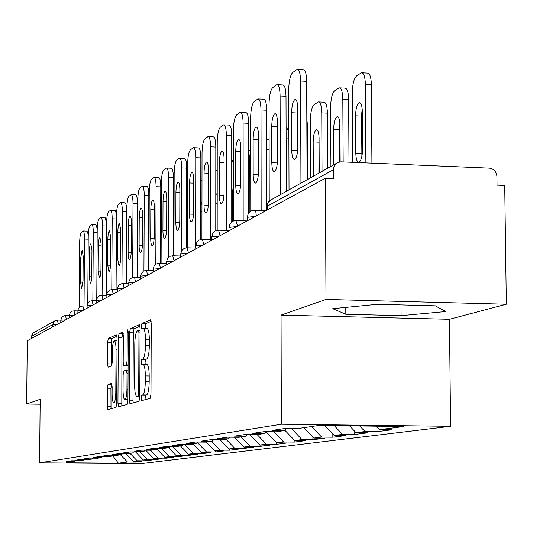 <?xml version="1.0" encoding="UTF-8"?>
<svg xmlns="http://www.w3.org/2000/svg" width="533" height="533" viewBox="0 0 533 533"><rect width="100%" height="100%" fill="white"/><g stroke="black" fill="none" stroke-linecap="round" stroke-linejoin="round"><path stroke-width="0.8" d="M141.045 398.078L141.571 400.636L150.146 398.364L150.986 394.2L151.245 323.364L150.493 319.787L141.911 323.571L141.352 326.496L141.858 328.954L143.117 328.435C144.576 328.854 145.362 332.639 145.476 339.788L145.449 345.604C145.262 353.192 144.396 357.643 142.851 358.942L141.765 359.335L141.198 362.227L141.718 364.732L142.937 364.325C144.416 364.792 145.216 368.649 145.329 375.905L145.302 381.741C145.116 389.35 144.25 393.74 142.697 394.92L141.611 395.22L141.045 398.078M143.097 364.325L146.795 364.399C148.294 364.858 149.1 368.723 149.213 375.972L149.193 381.808C149 389.41 148.127 393.8 146.568 394.98L145.469 395.279L145.009 399.73M151.125 321.312L145.756 323.658L145.362 328.488M143.304 328.441L146.975 328.528C148.447 328.948 149.24 332.725 149.353 339.867L149.327 345.684C149.14 353.272 148.267 357.716 146.708 359.015L145.616 359.409L145.049 362.3L145.256 364.365M108.046 384.42L107.353 388.197L107.253 406.179L107.879 409.564L115.994 407.419L116.714 403.581L117.073 338.149L116.427 334.824L108.319 338.402L107.626 342.239L107.499 363.859L108.119 367.17L111.57 365.898L112.27 362.054L112.336 351.194C112.49 345.098 113.156 341.626 114.328 340.787C115.394 341.133 115.961 344.105 116.034 349.695L115.794 392.674C115.641 398.737 114.981 402.155 113.829 402.928C112.743 402.508 112.163 399.464 112.097 393.787L112.137 386.678L111.497 383.294L108.046 384.42L111.617 384.48L110.924 388.257L111.011 408.738M281.058 315.116L449.459 319.28L506.35 304.216L325.989 299.419L281.058 315.116L281.337 424.221L39.595 462.844L40.175 399.29L26.65 404.014L27.27 340.787L325.416 178.209L333.418 178.535L333.372 169.741L267.193 206.264L267.2 209.955M325.989 299.419L325.416 178.209M129.233 400.156L129.939 403.721L138.98 401.322L139.779 397.265L140.072 328.195L139.353 324.704L130.319 328.688L129.559 332.745L129.233 400.156L132.99 400.21L133.203 402.855M127.174 404.454L118.639 406.719L117.946 403.248L118.299 337.622L119.026 333.671L122.67 332.072L123.33 335.444L123.19 362.327L123.863 365.765L126.341 364.878L127.094 360.894L127.234 332.645L127.787 329.807L128.266 332.192L127.933 400.51L127.174 404.454M281.337 424.221L450.612 426.307L141.312 463.623L39.595 462.844M135.329 461.285L135.322 462.084L141.292 461.331L133.33 461.272L125.968 453.643M135.322 462.084L127.467 462.024L118.379 463.19L66.552 462.791L74.54 461.605L66.578 461.545L71.629 460.779L79.703 460.845L83.088 460.339L74.953 460.272L80.243 459.473L88.491 459.539L92.042 459.013L83.721 458.946L89.271 458.107L97.712 458.18L101.437 457.627L92.915 457.554L98.738 456.674L107.38 456.748L111.29 456.168L102.569 456.095L108.692 455.169L117.54 455.242L121.651 454.636L112.723 454.556L119.159 453.583L128.226 453.663L132.557 453.023L123.403 452.937L130.185 451.911L139.479 451.997L144.05 451.318L134.656 451.238L141.811 450.152L151.352 450.238L156.176 449.526L146.535 449.439L154.097 448.293L163.891 448.386L168.988 447.627L159.094 447.533L167.096 446.321L177.156 446.421L182.553 445.621L172.386 445.521L180.867 444.236L191.214 444.342L196.937 443.496L186.477 443.389L195.484 442.024L206.131 442.13L212.221 441.231L201.447 441.124L211.035 439.672L221.994 439.785L228.477 438.826L217.384 438.706L227.598 437.16L238.904 437.287L245.813 436.26L234.373 436.134L245.287 434.482L256.946 434.615L264.341 433.516L252.535 433.389L264.215 431.617L276.261 431.757L284.182 430.584L271.983 430.444L284.522 428.545L296.974 428.692L318.727 425.467L403.967 426.513L379.416 429.665L376.105 426.173M376.891 427L376.924 431.657L391.608 429.811L379.416 429.665M376.924 431.657L364.978 431.517L356.031 432.669L349.548 425.847M354.112 430.651L354.139 434.528L367.83 432.803L356.031 432.669M354.139 434.528L342.566 434.395L334.211 435.468L324.764 425.547M332.832 434.015L332.845 437.207L345.644 435.594L334.211 435.468M332.845 437.207L321.626 437.087L313.81 438.093L303.877 427.666M312.898 437.133L312.904 439.718L324.897 438.213L313.81 438.093M312.904 439.718L302.024 439.605L294.689 440.544L284.689 430.064M294.189 440.025L294.196 442.077L305.449 440.658L294.689 440.544M294.196 442.077L283.623 441.97L276.734 442.85L266.094 431.717M276.6 442.71L276.607 444.289L287.187 442.956L276.734 442.85M276.607 444.289L266.327 444.189L259.844 445.022L249.804 434.535M260.031 445.022L260.031 446.381L270.011 445.122L259.844 445.022M260.031 446.381L250.037 446.281L243.921 447.067L234.5 437.233M244.394 447.074L244.394 448.346L253.815 447.16L243.921 447.067M244.394 448.346L234.667 448.253L228.89 448.999L220.036 439.765M229.616 449.006L229.616 450.212L238.518 449.086L228.89 448.999M229.616 450.212L220.136 450.119L214.672 450.825L206.304 442.11M215.632 450.831L215.632 451.971L224.06 450.911L214.672 450.825M215.632 451.971L206.391 451.884L201.208 452.55L193.053 444.069M202.367 452.564L202.367 453.643L210.362 452.637L201.208 452.55M202.367 453.643L193.352 453.563L188.435 454.189L180.487 445.928M189.781 454.203L189.775 455.229L197.37 454.269L188.435 454.189M189.775 455.229L180.98 455.149L176.31 455.748L168.555 447.693M177.809 455.762L177.809 456.734L185.024 455.822L176.31 455.748M177.809 456.734L169.221 456.661L164.777 457.234L156.769 448.919M166.423 457.247L166.416 458.167L173.292 457.301L164.777 457.234M166.416 458.167L158.021 458.1L153.79 458.64L145.642 450.185M155.569 458.653L155.563 459.533L162.112 458.713L153.79 458.64M155.563 459.533L147.361 459.466L143.324 459.986L135.575 451.957M145.216 459.999L145.209 460.838L151.459 460.052L143.324 459.986M145.209 460.838L137.181 460.772L133.33 461.272M83.928 459.506L83.088 460.339M137.181 460.772L130.052 453.39M92.922 458.14L92.042 459.013M147.361 459.466L140.066 451.911M102.356 456.701L101.437 457.627M158.021 458.1L150.439 450.232M112.256 455.195L111.29 456.168M169.221 456.661L161.219 448.36M122.67 453.61L121.651 454.636M180.98 455.149L172.532 446.374M133.623 451.944L132.557 453.023M193.352 453.563L184.425 444.275M145.176 450.185L144.05 451.318M206.391 451.884L197.636 442.783M157.362 448.32L156.176 449.526M220.136 450.119L211.681 441.311M170.247 446.354L168.988 447.627M234.667 448.253L225.979 439.199M183.892 444.269L182.553 445.621M250.037 446.281L241.109 436.96M198.356 442.05L196.937 443.496M266.327 444.189L257.139 434.582M213.72 439.698L212.221 441.231M283.623 441.97L273.842 431.73M230.083 437.187L228.477 438.826M302.024 439.605L291.544 428.625M247.525 434.508L245.813 436.26M321.626 437.087L311.572 426.533M266.174 431.637L264.341 433.516M342.566 434.395L334.251 425.66M286.148 428.559L284.182 430.584M364.978 431.517L359.708 425.974M506.35 304.216L504.744 185.464L497.056 185.158L496.943 176.523C496.416 171.606 493.818 168.801 489.141 168.115L341.307 161.845L338.149 162.392L335.937 163.771L334.031 166.449L333.372 169.741M26.65 404.014L40.128 404.201M31.587 338.428L31.853 334.871L33.306 332.898L54.706 320.919M449.459 319.28L450.612 426.307M75.34 460.805L74.54 461.605M127.467 462.024L120.491 454.802M118.379 463.19L112.336 455.195M445.755 311.558L435.274 305.802L377.491 304.283L332.745 308.667L345.824 314.27L401.096 315.656L445.755 311.558M139.959 326.196L134.069 328.774L133.297 332.832L132.99 400.21M138.147 396.179L138.7 393.341L138.966 332.865L138.46 330.42L137.314 330.913C135.815 332.286 134.982 336.669 134.802 344.065L134.616 385.013C134.716 392.161 135.495 395.999 136.941 396.512L139.779 396.206M123.223 333.518L122.677 333.751L121.944 337.695L121.81 405.873M127.487 365.825L128.1 365.645M123.05 390.303C123.123 396.126 123.736 399.25 124.882 399.67C126.101 398.877 126.794 395.359 126.954 389.123L127.034 373.553L126.314 370.082L123.869 370.935L123.13 374.879L123.05 390.303M111.977 384.366L111.617 384.48M116.974 336.25L111.877 338.482L111.184 342.313L111.184 366.038M401.009 304.903L401.096 315.656M345.784 307.394L345.824 314.27M362.573 149.28L362.32 111.63C362.134 105.747 361.121 102.756 359.302 102.656C357.037 104.022 355.791 108.399 355.564 115.794L355.797 153.064C355.991 159.014 357.01 162.079 358.862 162.245C361.114 160.979 362.347 156.655 362.573 149.28M365.885 162.891L365.358 84.354C365.112 76.732 363.806 72.881 361.434 72.794L356.557 75.946C353.925 78.584 352.506 84.234 352.306 92.895L352.726 162.332M371.921 163.145L371.368 84.66L365.358 84.354M362.187 108.885L361.501 116.074L361.907 156.362M362.147 72.828L367.41 73.108C369.795 73.194 371.115 77.045 371.368 84.66M297.767 149.713L297.767 109.778M297.7 69.43L303.117 69.716C305.282 69.796 306.475 73.667 306.682 81.336L300.585 81.023L300.945 183.192M307.061 179.774L306.682 81.336M289.026 189.861L288.726 89.697C288.933 80.969 290.232 75.273 292.624 72.601L297.054 69.397C299.2 69.477 300.379 73.347 300.585 81.023M297.76 108.512L297.894 146.435C297.674 153.87 296.541 158.228 294.496 159.514C292.817 159.354 291.897 156.276 291.744 150.279L291.624 112.736C291.844 105.294 292.983 100.877 295.042 99.491C296.694 99.578 297.601 102.589 297.76 108.512M340.161 161.885L339.961 125.408C339.788 119.698 338.848 116.787 337.142 116.667C335.03 117.96 333.865 122.164 333.658 129.292L333.838 164.797M343.165 161.925L342.812 99.111C342.586 91.716 341.367 87.965 339.148 87.852L334.617 90.79C332.152 93.275 330.826 98.712 330.633 107.086L330.926 166.429M349.002 162.172L348.635 99.398L342.812 99.111M339.894 123.456L339.401 129.552L339.581 161.972M339.781 87.885L344.938 88.145C347.17 88.258 348.402 92.009 348.635 99.398M319.227 172.972L319.074 138.274C318.914 132.737 318.034 129.899 316.429 129.766C314.463 130.985 313.377 135.029 313.171 141.905L313.317 176.276M322.032 171.406L321.759 112.889C321.552 105.714 320.413 102.056 318.334 101.916L314.104 104.661C311.798 107.02 310.552 112.25 310.359 120.351L310.592 177.802M327.668 168.248L327.402 113.163L321.759 112.889M319.054 137.301L318.881 173.165M318.887 101.95L323.937 102.196C326.036 102.336 327.189 105.987 327.402 113.163M307.734 179.401L307.528 126.041L306.855 126.008M306.828 119.052L307.528 126.041M286.101 127.68C287.693 128.186 288.613 131.331 288.866 137.121M266.767 139.226L269.118 139.419M277.387 84.707L282.683 84.98C284.709 85.087 285.821 88.858 286.008 96.293L280.105 96L280.358 194.712M286.281 191.4L286.008 96.293M269.238 201.141L269.045 104.088C269.245 95.66 270.464 90.184 272.696 87.659L276.814 84.68C278.826 84.787 279.918 88.558 280.105 96M277.453 122.497L277.54 159.14C277.333 166.303 276.274 170.487 274.375 171.706C272.803 171.526 271.95 168.535 271.81 162.718L271.73 126.434C271.943 119.259 273.003 115.021 274.921 113.709C276.467 113.822 277.313 116.747 277.453 122.497M258.418 98.978L263.602 99.231C265.501 99.358 266.54 103.036 266.713 110.251L260.997 109.978L261.157 210.422M266.9 210.122L266.713 110.251M250.75 211.221L250.65 117.546C250.843 109.385 251.982 104.115 254.074 101.73L257.912 98.951C259.798 99.078 260.824 102.756 260.997 109.978M258.492 135.549L258.545 171C258.345 177.909 257.359 181.94 255.587 183.092C254.114 182.899 253.315 179.987 253.182 174.344L253.142 139.233C253.342 132.311 254.334 128.233 256.126 126.994C257.572 127.121 258.365 129.972 258.492 135.549M240.676 112.33L245.74 112.57C247.525 112.723 248.498 116.301 248.658 123.316L243.108 123.056L243.181 220.789M248.744 213.027L248.658 123.316M233.434 220.988L233.414 130.152C233.601 122.25 234.68 117.167 236.639 114.908L240.23 112.31C241.995 112.456 242.955 116.041 243.108 123.056M240.749 147.761L240.769 182.093C240.576 188.769 239.65 192.653 237.998 193.746C236.612 193.546 235.859 190.707 235.746 185.231L235.733 151.219C235.926 144.53 236.859 140.599 238.531 139.426C239.89 139.573 240.63 142.351 240.749 147.761M224.04 124.855L228.99 125.082C230.669 125.248 231.582 128.746 231.728 135.562L226.345 135.322L226.332 230.469M231.742 221.921L231.728 135.562M217.191 230.349L217.237 141.978C217.417 134.323 218.437 129.419 220.276 127.274L223.633 124.835C225.299 125.002 226.205 128.5 226.345 135.322M224.107 159.22L224.1 192.5C223.92 198.956 223.047 202.7 221.495 203.739C220.196 203.533 219.489 200.768 219.383 195.444L219.396 162.465C219.583 155.996 220.462 152.205 222.028 151.092C223.307 151.245 224 153.957 224.107 159.22M208.403 136.628L213.247 136.841C214.832 137.028 215.692 140.432 215.818 147.068L210.588 146.841L210.508 239.537M215.765 230.809L215.818 147.068M201.914 239.277L202.02 153.111C202.2 145.676 203.16 140.939 204.892 138.893L208.043 136.608C209.616 136.794 210.462 140.206 210.588 146.841M208.47 169.987L208.443 202.28C208.263 208.523 207.444 212.141 205.985 213.133C204.759 212.92 204.099 210.229 203.999 205.052L204.039 173.038C204.219 166.776 205.045 163.118 206.511 162.059C207.723 162.219 208.376 164.864 208.47 169.987M249.884 211.834L249.83 159.967L248.684 151.505M193.692 147.708L198.423 147.914C199.922 148.114 200.728 151.439 200.848 157.901L195.764 157.688L195.618 248.038M200.734 239.457L200.848 157.901M187.516 247.785L187.689 163.591C187.863 156.376 188.762 151.792 190.401 149.846L193.366 147.694C194.845 147.894 195.644 151.225 195.764 157.688M193.752 180.121L193.699 211.481C193.526 217.531 192.753 221.035 191.38 221.981C190.228 221.761 189.601 219.13 189.515 214.093L189.575 182.992C189.741 176.929 190.521 173.392 191.907 172.379C193.046 172.552 193.659 175.13 193.752 180.121M232.348 221.508L232.348 191.7L231.735 185.99M233.421 162.092L231.728 160.393M179.814 158.161L184.438 158.361C185.857 158.567 186.617 161.819 186.73 168.115L181.78 167.915L181.593 250.93M186.563 247.792L186.73 168.115M173.938 255.8L174.158 173.491C174.324 166.476 175.184 162.039 176.729 160.18L179.521 158.148C180.92 158.361 181.673 161.612 181.78 167.915M179.868 189.675L179.794 220.162C179.628 226.032 178.901 229.417 177.609 230.329C176.51 230.103 175.923 227.538 175.843 222.627L175.923 192.393C176.09 186.51 176.823 183.085 178.129 182.119C179.208 182.299 179.788 184.818 179.868 189.675M217.211 194.778L215.792 193.366M217.224 170.187L215.805 171.133M166.702 168.042L171.233 168.228C172.572 168.448 173.292 171.626 173.392 177.762L168.575 177.569L168.341 257.606M173.178 255.78L173.392 177.762M161.099 263.355L161.359 182.846C161.526 176.023 162.338 171.719 163.804 169.947L166.436 168.028C167.768 168.248 168.475 171.426 168.575 177.569M166.749 198.709L166.662 228.357C166.503 234.06 165.81 237.338 164.59 238.211C163.551 237.984 162.998 235.479 162.925 230.689L163.018 201.274C163.178 195.564 163.878 192.246 165.103 191.32C166.129 191.507 166.676 193.972 166.749 198.709M201.96 202.18L200.781 205.471M201.987 180.48L200.814 181.3M154.297 177.389L158.727 177.562C160 177.789 160.686 180.9 160.773 186.89L156.082 186.71L155.803 264.361M160.52 263.335L160.773 186.89M148.947 270.484L149.247 191.707C149.407 185.064 150.179 180.894 151.572 179.188L154.057 177.376C155.316 177.602 155.989 180.714 156.082 186.71M154.343 207.25L154.237 236.119C154.084 241.649 153.431 244.84 152.271 245.673C151.292 245.44 150.766 242.995 150.699 238.324L150.806 209.682C150.959 204.132 151.619 200.914 152.784 200.028C153.757 200.221 154.27 202.627 154.343 207.25M187.583 216.405L187.403 247.778M187.636 190.474L186.677 193.186M142.544 186.244L146.881 186.417C148.094 186.65 148.74 189.688 148.82 195.538L144.243 195.364L143.93 270.984M148.527 270.471L148.82 195.538M137.421 277.213L137.761 200.108C137.92 193.632 138.653 189.581 139.972 187.949L142.324 186.237C143.524 186.47 144.163 189.515 144.243 195.364M142.578 215.345L142.464 243.468C142.311 248.851 141.691 251.942 140.599 252.742C139.666 252.509 139.166 250.117 139.106 245.56L139.226 217.651C139.38 212.254 140.006 209.136 141.105 208.283C142.031 208.483 142.518 210.835 142.578 215.345M174.071 204.239L173.605 255.793M131.391 194.652L135.642 194.811C136.788 195.051 137.401 198.029 137.474 203.746L133.01 203.579L132.664 277.4M137.148 277.207L137.474 203.746M126.481 283.589L126.854 208.083C127.007 201.774 127.713 197.836 128.959 196.271L131.191 194.645C132.331 194.885 132.937 197.863 133.01 203.579M131.418 223.027L131.291 250.437C131.145 255.68 130.558 258.685 129.519 259.458C128.633 259.218 128.16 256.879 128.107 252.429L128.24 225.219C128.38 219.969 128.979 216.938 130.025 216.118C130.898 216.318 131.365 218.623 131.418 223.027M120.798 202.64L124.955 202.793C126.048 203.04 126.634 205.958 126.701 211.541L122.343 211.388L121.964 283.589M126.341 283.589L126.701 211.541M116.081 289.632L116.487 215.665C116.634 209.516 117.307 205.685 118.499 204.179L120.618 202.633C121.697 202.88 122.277 205.798 122.343 211.388M120.818 230.329L120.678 257.066C120.538 262.163 119.972 265.088 118.986 265.834L117.646 258.958L117.793 232.415C117.933 227.298 118.499 224.346 119.492 223.567L120.818 230.329M160.686 212.7L161.259 214.572M110.717 210.242L114.788 210.388C115.834 210.642 116.387 213.493 116.447 218.956L112.19 218.81L111.79 289.539M116.061 289.632L116.447 218.956M106.187 295.369L106.62 222.887C106.76 216.878 107.399 213.153 108.539 211.708L110.551 210.235C111.584 210.488 112.13 213.347 112.19 218.81M110.731 237.272L110.578 263.369C110.444 268.339 109.905 271.184 108.972 271.903L107.693 265.168L107.846 239.257C107.986 234.273 108.525 231.402 109.465 230.649L110.731 237.272M101.11 217.484L105.101 217.624L106.613 223.174M106.6 226.019L102.523 225.879L102.096 295.262M96.759 299.546L97.206 229.763C97.352 223.9 97.965 220.269 99.045 218.876L100.957 217.484C101.95 217.731 102.469 220.535 102.523 225.879M101.117 243.887L100.964 269.372C100.83 274.222 100.317 276.987 99.424 277.686L98.212 271.09L98.372 245.78C98.505 240.923 99.018 238.131 99.918 237.398L101.117 243.887M91.956 224.393L95.867 224.526L97.226 228.784M97.193 232.754L93.302 232.621L92.855 300.719M87.772 303.137L88.231 236.332C88.371 230.602 88.958 227.065 89.99 225.719L91.816 224.386C92.755 224.646 93.255 227.391 93.302 232.621M91.956 250.197L91.789 275.101C91.663 279.825 91.17 282.53 90.324 283.196L89.164 276.74L89.331 252.002C89.457 247.265 89.95 244.54 90.81 243.834L91.956 250.197M126.714 236.525L126.581 235.413M83.215 230.989L87.046 231.115L88.271 234.58M88.212 239.184L84.5 239.057L84.034 305.915M79.184 307.461L79.657 242.602C79.797 236.998 80.356 233.547 81.342 232.255L83.081 230.982C83.987 231.242 84.461 233.934 84.5 239.057M83.208 256.22L83.035 280.565L81.629 288.46L80.523 282.13L80.703 257.945L82.115 249.984L83.208 256.22M336.516 163.298L270.464 200.195L268.059 202.773L266.94 206.617M57.597 320.066L60.769 320.14L57.551 320.047M52.84 326.842L52.86 324.544L31.607 336.276M57.637 324.224L52.86 324.544L53.633 322.039L55.305 320.553L57.504 320.047L58.177 323.931M250.53 211.361L248.158 213.94L247.292 217.337L255.494 216.338M254.468 210.249L255.18 210.402L255.793 211.668L256.326 215.885M247.292 220.809L247.292 217.437M232.095 221.675L229.803 224.166L228.97 227.438L236.832 226.512M235.906 220.595L237.638 226.079M228.97 230.802L228.97 227.524M214.859 231.315L212.654 233.721L211.848 236.885L219.396 236.019M218.563 230.263L220.176 235.599M211.848 240.143L211.848 236.958M198.716 240.343L196.59 242.668L195.811 245.726L203.073 244.927M202.32 239.317L203.826 244.514M195.804 248.884L195.811 245.793M183.572 248.818L181.513 251.07L180.754 254.028L187.749 253.282M187.07 247.818L188.482 252.882M180.747 257.099L180.754 254.088M169.321 256.786L167.329 258.971L166.602 261.836L173.345 261.137M172.732 255.807L174.058 260.744M166.589 264.814L166.602 261.883M155.903 264.295L153.97 266.413L153.264 269.192L159.773 268.532M159.22 263.342L160.466 268.152M153.251 272.09L153.264 269.238M143.237 271.384L141.365 273.442L140.672 276.134L146.968 275.514M146.475 270.444L147.641 275.148M140.659 278.952L140.792 276.294M134.416 277.167L132.231 277.56L130.312 278.879L129.272 280.425L128.773 282.703L134.862 282.117M134.503 277.133L135.522 281.757M128.759 285.441L128.879 282.843M123.003 283.523L120.871 283.916L119.006 285.195L117.993 286.701L117.507 288.913L123.409 288.366M123.083 283.496L124.049 288.013M117.493 291.591L117.606 289.046M112.183 289.559L110.104 289.939L108.286 291.185L107.133 293.063L106.827 294.809L112.543 294.283M112.256 289.532L113.169 293.943M106.813 297.414L106.92 294.922M101.91 295.282L99.884 295.655L98.418 296.568L97.146 298.3L96.686 300.399L102.236 299.906M101.983 295.255L102.842 299.573M96.666 302.944L96.766 300.512M92.142 300.725L90.164 301.092L88.431 302.278L87.332 304.063L87.039 305.722L92.436 305.256M92.209 300.705L93.028 304.929M87.026 308.201L87.119 305.822M82.848 305.909L79.517 307.135L78.304 308.787L77.865 310.779L83.101 310.339M82.908 305.889L83.688 310.019M77.845 313.204L77.938 310.879M73.987 310.852L72.095 311.199L70.443 312.331L69.117 315.609L74.214 315.19M74.04 310.826L74.787 314.876M69.097 317.974L69.183 315.696M65.532 315.563L63.68 315.902L62.068 317.008L60.769 320.213L65.732 319.813M65.586 315.543L66.292 319.507M60.749 322.525L60.835 320.293M146.568 394.98L142.697 394.92M149.193 381.808L145.302 381.741M149.213 375.972L145.329 375.905M145.616 359.409L141.765 359.335M146.708 359.015L142.851 358.942M149.327 345.684L145.449 345.604M149.353 339.867L145.476 339.788M145.756 323.658L141.911 323.571M145.469 395.279L141.611 395.22M133.297 332.832L129.559 332.745M134.069 328.774L130.319 328.688M139.793 393.361L138.7 393.341M140.052 332.892L138.966 332.865M138.5 330.42L140.066 330.453L138.533 330.433M136.941 396.512L139.779 396.552L137.021 396.492M121.611 403.301L117.946 403.248M121.944 337.695L118.299 337.622M122.677 333.751L119.026 333.671M127.6 365.825L123.896 365.758M128.107 364.912L126.341 364.878M128.127 360.914L127.094 360.894M128.26 332.665L127.234 332.645M127.987 389.143L126.954 389.123M128.06 373.573L127.034 373.553M126.388 370.075L128.08 370.109L126.421 370.089M116.774 392.688L115.794 392.674M117.007 349.715L116.034 349.695M111.057 363.926L107.499 363.859M111.184 342.313L107.626 342.239M111.877 338.482L108.319 338.402M110.817 406.226L107.253 406.179M110.924 388.257L107.353 388.197M361.74 153.317L355.797 153.064M361.501 116.074L355.564 115.794M291.744 150.279L297.7 150.533M291.624 112.736L297.647 113.029M339.401 129.552L333.658 129.292M318.747 142.158L313.171 141.905M288.873 138.127L286.128 138M269.138 149.387L266.786 149.287M271.81 162.718L277.373 162.958M271.73 126.434L277.466 126.701M253.182 174.344L258.392 174.558M253.142 139.233L258.498 139.473M235.746 185.231L240.636 185.424M235.733 151.219L240.749 151.432M219.383 195.444L223.98 195.624M219.396 162.465L224.107 162.658M203.999 205.052L208.33 205.212M204.039 173.038L208.47 173.218M250.697 160.007L249.83 159.967M189.515 214.093L193.599 214.239M189.575 182.992L193.746 183.159M232.348 194.545L231.735 194.525M175.843 222.627L179.708 222.761M175.923 192.393L179.861 192.546M217.204 203.286L215.785 203.233M162.925 230.689L166.582 230.816M163.018 201.274L166.742 201.414M201.947 211.534L200.774 211.488M150.699 238.324L154.164 238.438M150.806 209.682L154.33 209.809M139.106 245.56L142.391 245.666M139.226 217.651L142.571 217.77M128.107 252.429L131.225 252.529M128.24 225.219L131.411 225.326M117.646 258.958L120.618 259.045M117.793 232.415L120.804 232.515M161.239 220.522L160.66 220.502M107.693 265.168L110.524 265.254M107.846 239.257L110.717 239.35M149.113 227.471L148.694 227.458M98.212 271.09L100.91 271.17M98.372 245.78L101.103 245.866M89.164 276.74L91.743 276.814M89.331 252.002L91.942 252.082M80.523 282.13L82.988 282.197M80.703 257.945L83.195 258.025M270.311 200.295L268.732 201.674L267.406 203.926L266.946 210.095M254.634 210.189L251.709 210.735M254.861 210.195L266.014 210.602M236.066 220.535L233.241 221.068M236.259 220.542L247.085 220.922M218.71 230.209L215.978 230.722M218.883 230.216L228.97 230.556M202.447 239.27L199.808 239.763M202.607 239.27L211.848 239.577M187.19 247.772L184.631 248.251M187.33 247.778L195.804 248.045M172.845 255.767L170.36 256.233M172.965 255.773L180.754 256.013M159.32 263.302L156.915 263.755M159.434 263.302L166.596 263.522M146.562 270.411L144.23 270.851M146.668 270.418L153.257 270.611M134.596 277.133L140.672 277.307M123.17 283.496L128.773 283.656M112.336 289.532L117.507 289.672M102.05 295.262L106.82 295.389M92.276 300.705L96.68 300.819M82.968 305.889L87.039 305.995M74.094 310.832L77.865 310.926M65.632 315.543L69.117 315.629M57.504 320.047L55.645 320.4M127.567 365.838L123.863 365.765M127.933 399.717L124.882 399.67M116.72 402.968L113.829 402.928M117.053 340.847L114.448 340.794M359.815 102.682L359.302 102.656M295.042 99.491L295.509 99.511M337.596 116.694L337.142 116.667M316.835 129.786L316.429 129.766M274.921 113.709L275.334 113.729M256.126 126.994L256.493 127.014M248.684 150.086L250.683 150.173M232.195 160.366L233.421 160.42M148.727 219.156L149.14 219.17"/></g></svg>
